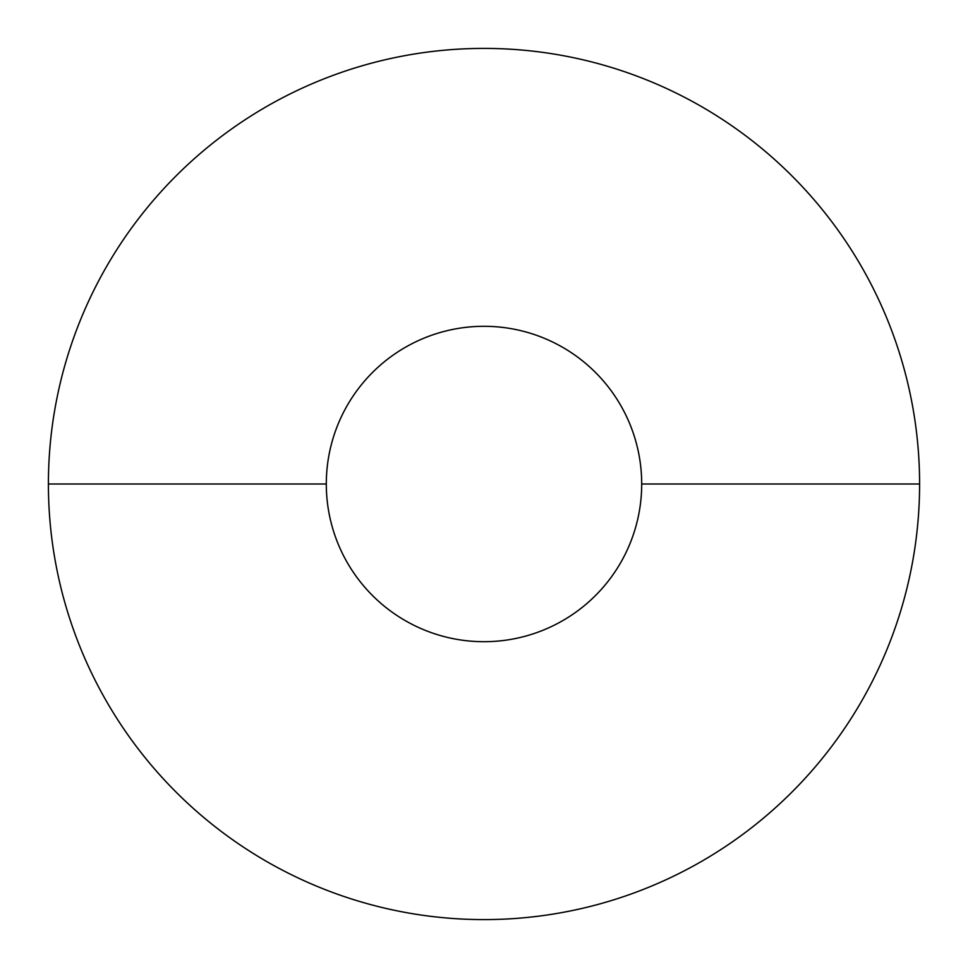 <?xml version="1.0" encoding="UTF-8"?>
<svg xmlns="http://www.w3.org/2000/svg" width="968" height="968" viewBox="0 0 968 968"><rect width="100%" height="100%" fill="white"/><g stroke="black" fill="none" stroke-linecap="round" stroke-linejoin="round"><path stroke-width="1.45" d="M484 641.699A157.699 157.699 0 0 1 326.301 484A157.699 157.699 0 0 1 484 326.301A157.699 157.699 0 0 1 641.699 484A157.699 157.699 0 0 1 484 641.699A157.699 157.699 0 0 1 326.301 484L48.4 484A435.6 435.6 0 0 0 484 919.6A435.6 435.6 0 0 0 919.6 484A435.6 435.6 0 0 1 484 919.6A435.6 435.6 0 0 1 48.4 484L326.301 484A157.699 157.699 0 0 1 484 326.301A157.699 157.699 0 0 1 641.699 484L919.6 484L641.699 484A157.699 157.699 0 0 1 484 641.699M919.6 484A435.6 435.6 0 0 0 484 48.4A435.6 435.6 0 0 0 48.4 484A435.6 435.6 0 0 1 484 48.4A435.6 435.6 0 0 1 919.6 484"/></g></svg>
